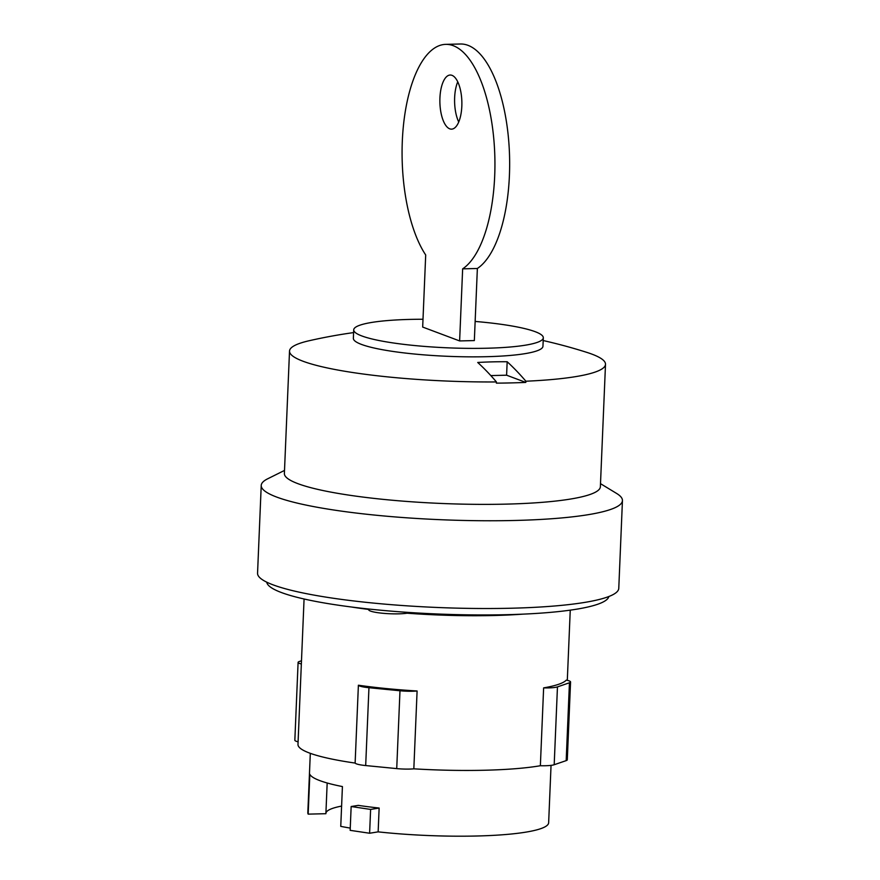 <?xml version="1.0" encoding="UTF-8"?>
<svg xmlns="http://www.w3.org/2000/svg" width="880" height="880" viewBox="0 0 880 880"><rect width="100%" height="100%" fill="white"/><g stroke="black" fill="none" stroke-linecap="round" stroke-linejoin="round"><path stroke-width="1.32" d="M462.649 268.851L477.367 268.488A114.18 46.365 -91.4 0 0 509.41 152.064A114.18 46.365 -91.4 0 0 467.951 45.32A114.18 46.365 -91.4 0 0 460.427 44L445.709 44.363A114.18 46.365 88.6 0 1 453.233 45.683A114.18 46.365 88.6 0 1 494.692 152.427A114.18 46.365 88.6 0 1 462.649 268.851L459.624 340.934L422.675 327.063L425.7 254.98A114.18 46.365 88.6 0 1 403.26 127.292A114.18 46.365 88.6 0 1 445.709 44.363M461.824 106.205A27.071 10.989 88.6 0 1 451.539 129.151A27.071 10.989 88.6 0 1 439.923 97.988A27.071 10.989 88.6 0 1 450.208 75.031A27.071 10.989 88.6 0 1 461.824 106.205M457.743 81.818A27.071 10.989 -91.4 0 0 454.641 97.625A27.071 10.989 -91.4 0 0 458.722 122.001M477.367 268.488L474.342 340.571L459.624 340.934M341.605 806.08A102.443 15.136 2.4 0 0 325.908 813.131M327.173 782.991L325.886 813.703L308.165 814.132L309.837 774.334A120.516 17.809 2.4 0 0 342.419 786.566L340.758 826.364A120.516 17.809 -177.6 0 0 350.251 828.091M379.137 808.038A120.516 17.809 2.4 0 1 358.259 805.376L351.153 806.52L350.163 830.346L369.611 833.239L370.612 809.424L379.137 808.038L378.147 831.864L369.611 833.239M351.153 806.52L370.612 809.424M423.005 319.253A94.875 14.025 2.4 0 0 410.135 319.407A94.875 14.025 2.4 0 0 353.716 329.846A94.875 14.025 2.4 0 0 486.893 348.227A94.875 14.025 2.4 0 0 543.312 337.788A94.875 14.025 2.4 0 0 475.145 321.442M308.165 814.132A120.516 17.809 -177.6 0 1 307.824 812.658L310.31 753.335M551.045 765.369L548.647 822.745A120.516 17.809 -177.6 0 1 476.982 836A120.516 17.809 -177.6 0 1 378.147 831.864M543.312 337.788L542.949 346.258A94.875 14.025 -177.6 0 1 486.541 356.697A94.875 14.025 -177.6 0 1 353.364 338.316L353.716 329.846M496.43 381.942A529.199 214.863 -91.4 0 0 477.719 362.472A517.924 467.082 -69.4 0 1 492.448 361.867A517.924 467.082 -69.4 0 1 507.166 361.746L506.594 375.199L525.811 382.415A158.136 23.364 -177.6 0 1 511.434 382.899A158.136 23.364 -177.6 0 1 496.375 383.141L496.43 381.942A158.136 23.364 -177.6 0 1 289.52 351.076A158.136 23.364 -177.6 0 1 309.155 340.736A529.441 529.441 0 0 1 353.595 332.596M490.82 375.584L506.594 375.199M569.448 682.781L557.458 686.884A16.654 2.464 -177.6 0 1 543.631 687.885A133.199 19.69 2.4 0 0 566.302 680.119A16.654 2.464 -177.6 0 1 570.559 681.956A16.654 2.464 -177.6 0 1 569.448 682.781L566.181 760.628A16.654 2.464 2.4 0 0 567.292 759.803L570.559 681.956M417.098 690.987A16.654 2.464 -177.6 0 1 399.982 690.756L368.951 687.709A16.654 2.464 -177.6 0 1 358.391 685.223A133.199 19.69 2.4 0 0 417.098 690.987L413.831 768.834A133.199 19.69 2.4 0 0 484.957 770.231A133.199 19.69 2.4 0 0 540.364 765.732A16.654 2.464 2.4 0 0 554.191 764.731L566.181 760.628M301.356 663.971A16.654 2.464 -177.6 0 1 298.1 662.365A16.654 2.464 -177.6 0 1 299.222 661.54L301.488 660.759M304.073 598.983L297.979 744.436A133.199 19.69 2.4 0 0 355.124 763.07A16.654 2.464 2.4 0 0 365.684 765.556L396.726 768.603A16.654 2.464 2.4 0 0 413.831 768.834M507.166 361.746A529.199 214.863 88.6 0 1 525.866 381.216L525.811 382.415M543.191 340.549A529.441 529.441 0 0 1 586.806 352.374A158.136 23.364 -177.6 0 1 605.506 364.32A158.136 23.364 -177.6 0 1 525.866 381.216M540.364 765.732L543.631 687.885M355.124 763.07L358.391 685.223M298.1 662.365L294.844 740.212A16.654 2.464 2.4 0 0 298.089 741.818M289.52 351.076L284.383 473.484A158.136 23.364 2.4 0 0 506.352 504.119A158.136 23.364 2.4 0 0 600.369 486.728L605.506 364.32M600.501 483.659L616.583 493.427A180.774 26.719 -177.6 0 1 622.446 500.588A180.774 26.719 -177.6 0 1 514.965 520.465A180.774 26.719 -177.6 0 1 261.228 485.452A180.774 26.719 -177.6 0 1 267.674 478.797L284.515 470.415M368.687 609.004L368.654 609.697A21.406 3.168 2.4 0 0 383.163 613.305A21.406 3.168 2.4 0 0 407.088 613.206A139.546 20.625 2.4 0 0 494.043 615.505A139.546 20.625 2.4 0 0 522.83 614.141M350.999 606.936A139.546 20.625 2.4 0 0 368.665 609.433M576.895 609.136A21.406 3.168 2.4 0 0 579.425 608.696M622.446 500.588L618.772 588.346A180.774 26.719 -177.6 0 1 511.291 608.223A180.774 26.719 -177.6 0 1 257.554 573.21L261.228 485.452M407.121 612.337L407.088 613.206M266.75 582.175A171.259 25.311 2.4 0 0 507.111 614.68A171.259 25.311 2.4 0 0 608.85 596.508M554.191 764.731L557.458 686.884M365.684 765.556L368.951 687.709M396.726 768.603L399.982 690.756M567.303 680.35L570.251 610.148"/></g></svg>
